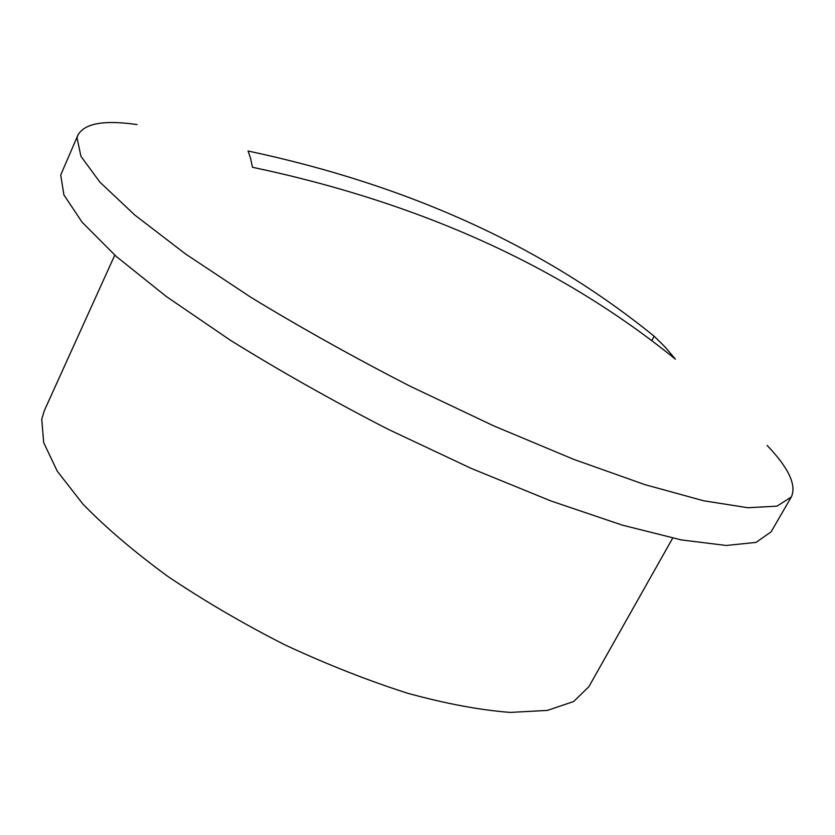 <?xml version="1.0" encoding="UTF-8"?>
<svg xmlns="http://www.w3.org/2000/svg" width="835" height="835" viewBox="0 0 835 835"><rect width="100%" height="100%" fill="white"/><g stroke="black" fill="none" stroke-linecap="round" stroke-linejoin="round"><path stroke-width="1.25" d="M137.023 124.561C104.218 119.812 84.512 123.319 77.926 135.093L60.725 174.985L63.898 194.889L82.081 222.193L116.211 256.408L166.123 296.362L230.272 340.179C279.224 370.594 331.693 400.215 387.69 429.075L471.305 468.435L551.09 501.021L622.315 525.131L681.423 539.942L726.252 545.474L756.04 542.395L771.133 531.811L791.298 497.002C796.778 485.187 788.71 467.986 767.083 445.389M77.926 135.093L77.029 137.859L80.922 156.281L99.918 182.176L134.915 215.148L185.735 254.101L250.761 297.25C300.276 327.383 353.226 356.962 409.62 385.979L493.673 425.86L573.655 459.333L644.808 484.603L703.592 500.76L747.889 507.743L776.999 506.146L791.298 497.002M114.781 255.134L44.359 410.57L41.75 419.118L43.671 442.55L57.229 471.149L82.853 504.006C105.794 527.616 134.164 551.778 167.95 576.494C204.283 600.918 243.288 623.724 284.965 644.891C327.111 664.493 368.162 680.661 408.138 693.405C446.391 703.822 480.438 710.157 510.279 712.412L547.384 710.408L573.624 701.536L588.811 686.788L672.666 538.168M250.552 158.232L248.068 151.01C408.899 185.193 544.263 246.941 654.17 336.255L664.942 346.828L675.432 359.196C561.496 266.699 420.516 202.728 252.473 167.271L250.552 158.232M654.17 336.255L651.717 340.774"/></g></svg>
